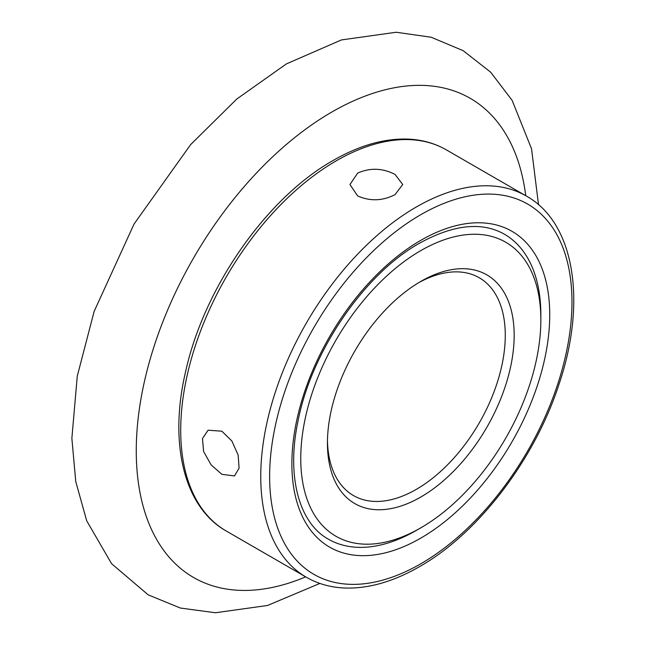 <?xml version="1.0" encoding="UTF-8"?>
<svg xmlns="http://www.w3.org/2000/svg" width="645" height="645" viewBox="0 0 645 645"><rect width="100%" height="100%" fill="white"/><g stroke="black" fill="none" stroke-linecap="round" stroke-linejoin="round"><path stroke-width="0.97" d="M420.798 250.615A169.764 98.016 120 0 0 300.755 458.539A169.764 98.016 120 0 0 420.798 527.844L416.356 530.408A176.053 101.644 -60 0 1 328.329 539.131A176.053 101.644 120 0 0 416.356 530.408L420.806 527.844A169.764 98.016 120 0 0 540.849 319.92A169.764 98.016 120 0 0 420.798 250.615M420.798 281.422L420.798 281.413A132.04 76.231 -60 0 1 514.17 335.327A132.04 76.231 -60 0 1 420.798 497.037A132.04 76.231 -60 0 1 327.434 443.131A132.04 76.231 -60 0 1 420.798 281.422A132.04 76.231 -60 0 1 420.798 281.413M327.458 440.519A125.751 72.603 120 0 0 353.476 495.57A125.751 72.603 120 0 0 416.356 489.337A125.751 72.603 120 0 0 498.504 378.526A125.751 72.603 120 0 0 479.235 277.753A125.751 72.603 120 0 0 418.549 282.752M504.382 234.191A176.053 101.644 -60 0 1 540.849 314.792A176.053 101.644 -60 0 1 540.824 317.388A176.053 101.644 120 0 0 504.382 234.191C481.807 221.477 453.516 224.484 419.5 243.221C364.514 273.811 311.43 351.307 298.006 421.129C286.138 476.994 299.465 523.426 328.329 539.131M221.856 431.191L208.085 430.207L202.457 438.592L203.643 451.597L211.117 464.876L221.856 474.317L234.498 475.946L239.085 468.165L238.15 455.023L231.886 441.027L221.856 431.191M357.669 173.094L349.937 184.518L357.669 195.951C370.125 201.425 382.574 200.998 395.014 194.653L402.746 184.518L395.014 174.392C382.574 168.047 370.125 167.611 357.669 173.094M305.674 576.872A276.657 159.726 -60 0 1 136.7 435.415A276.657 159.726 -60 0 1 331.885 112.004A276.657 159.726 -60 0 1 525.74 195.701M526.393 196.08C574.776 222.96 587.023 302.231 558.86 384.718C534.415 459.853 478.155 533.488 419.5 566.657C393.192 581.79 368.11 588.909 344.236 587.998C330.321 587.345 317.679 583.765 306.327 577.243A220.066 127.057 -60 0 1 272.593 400.9A220.066 127.057 -60 0 1 416.356 206.972A220.066 127.057 -60 0 1 526.393 196.08L446.356 149.874A220.066 127.057 120 0 0 336.327 160.774A220.066 127.057 120 0 0 192.557 354.702A220.066 127.057 120 0 0 226.29 531.045C184.002 507.276 168.748 443.438 185.534 371.947C203.836 287.872 266.546 197.838 333.183 160.46C359.2 145.488 384.041 138.369 407.704 139.086C421.911 139.642 434.794 143.238 446.356 149.874M420.798 214.68A213.777 123.429 120 0 0 269.634 476.502A213.777 123.429 120 0 0 420.798 563.778A213.777 123.429 120 0 0 571.97 301.957A213.777 123.429 120 0 0 420.798 214.68M420.798 538.107A182.341 105.272 -60 0 1 291.871 463.666A182.341 105.272 -60 0 1 420.798 240.343A182.341 105.272 -60 0 1 549.734 314.792A182.341 105.272 -60 0 1 420.798 538.107M538.519 204.723L531.544 148.793L512.13 100.354L490.635 72.159L463.191 50.689L431.158 37.233L396.199 32.25L341.399 39.934L286.34 63.928L236.788 99.032L190.606 144.649L134.079 223.984L94.162 311.358L77.271 376.108L71.869 438.326L75.747 481.509L86.688 520.773L111.609 563.73L148.205 594.859L180.366 608.042L215.398 612.75L267.49 605.486L319.872 583.427M540.849 319.92L540.849 314.792M306.327 577.243L226.29 531.045"/></g></svg>
